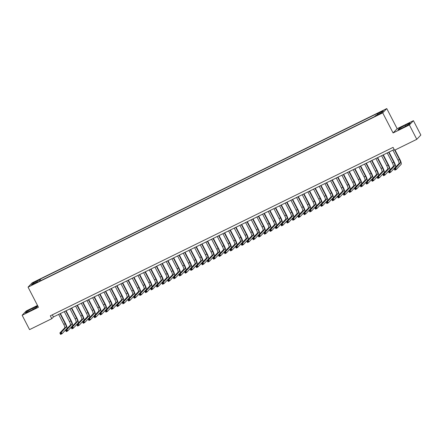 <?xml version="1.0" encoding="UTF-8"?>
<svg xmlns="http://www.w3.org/2000/svg" width="443" height="443" viewBox="0 0 443 443"><rect width="100%" height="100%" fill="white"/><g stroke="black" fill="none" stroke-linecap="round" stroke-linejoin="round"><path stroke-width="0.66" d="M32.865 284.622L35.063 283.304L32.865 284.622M37.5 305.437L26.209 310.986L22.15 315.255L29.565 329.62L51.798 318.689L53.448 316.961L394.176 149.512M386.767 108.579L32.117 282.872L28.059 287.142L382.713 112.849L386.767 108.579L397.149 128.691L393.091 132.955L409.376 124.954L413.435 120.684L397.149 128.691M413.435 120.684L420.85 135.049L416.791 139.318L409.376 124.954M416.791 139.318L394.558 150.243L393.074 147.369L50.319 315.815L51.798 318.689M379.767 113.757L376.395 115.645L379.086 114.471L381.213 113.192L379.767 113.757L379.917 114.039M38.015 282.008L37.755 281.704L36.985 282.512L374.64 116.575L375.409 115.767L381.639 112.705L383.306 110.949L377.076 114.012L377.846 113.209L40.186 279.145L39.421 279.954L39.743 281.155M37.755 281.704L31.519 284.766L33.186 283.016L39.421 279.954M22.15 315.255L38.436 307.248L28.059 287.142M393.091 132.955L382.713 112.849M52.34 314.823L53.448 316.961M377.298 114.837L377.076 114.012M40.928 280.574L40.186 279.145M33.186 283.016L34.089 283.509M405.262 125.153L399.187 128.481L397.964 129.766L402.82 127.722L408.9 124.394L410.118 123.11L405.262 125.153L405.76 126.111M25.467 312.83L30.323 310.787L36.398 307.459L37.622 306.168L32.765 308.217L26.685 311.545L25.467 312.83M399.514 129.118L399.187 128.481M27.012 312.177L26.685 311.545M33.264 309.175L32.765 308.217M392.897 150.138L398.058 160.139A3.245 0.748 -116.2 0 1 398.993 163.589L394.12 168.717L395.533 168.019L396.275 169.453L401.153 164.331A4.867 1.124 63.8 0 0 399.747 159.153L395.029 150.011M394.691 150.177L399.475 159.441A3.245 0.748 -116.2 0 1 400.411 162.891L394.624 169.088L394.918 169.663L395.488 169.381L395.189 168.811M395.488 169.381L396.275 169.453L394.857 170.151L394.12 168.717L394.624 169.088M394.857 170.151L394.918 169.663M387.232 152.924L392.393 162.924A3.245 0.748 -116.2 0 1 393.329 166.374L388.45 171.496L389.868 170.804L390.61 172.238L395.483 167.111A4.867 1.124 63.8 0 0 394.082 161.939L388.987 152.06M388.649 152.226L393.81 162.227A3.245 0.748 -116.2 0 1 394.746 165.676L388.96 171.873L389.253 172.443L389.818 172.166L389.524 171.591M389.818 172.166L390.61 172.238L389.192 172.936L388.45 171.496L388.96 171.873M389.192 172.936L389.253 172.443M381.567 155.709L386.728 165.71A3.245 0.748 -116.2 0 1 387.664 169.154L382.785 174.282L384.203 173.59L384.945 175.024L389.818 169.896A4.867 1.124 63.8 0 0 388.417 164.724L383.322 154.845M382.985 155.011L388.146 165.012A3.245 0.748 -116.2 0 1 389.076 168.462L383.289 174.653L383.588 175.229L384.153 174.952L383.86 174.376M384.153 174.952L384.945 175.024L383.527 175.721L382.785 174.282L383.289 174.653M383.527 175.721L383.588 175.229M375.902 158.489L381.063 168.49A3.245 0.748 -116.2 0 1 381.999 171.939L377.12 177.067L378.538 176.369L379.28 177.809L384.153 172.681A4.867 1.124 63.8 0 0 382.752 167.509L377.652 157.63M377.32 157.797L382.481 167.797A3.245 0.748 -116.2 0 1 383.411 171.247L377.624 177.438L377.923 178.014L378.488 177.737L378.195 177.161M378.488 177.737L379.28 177.809L377.862 178.501L377.12 177.067L377.624 177.438M377.862 178.501L377.923 178.014M370.237 161.274L375.398 171.275A3.245 0.748 -116.2 0 1 376.328 174.725L371.455 179.852L372.873 179.155L373.615 180.594L378.488 175.467A4.867 1.124 63.8 0 0 377.087 170.289L371.987 160.416M371.649 160.582L376.816 170.577A3.245 0.748 -116.2 0 1 377.746 174.027L371.959 180.223L372.258 180.799L372.823 180.522L372.53 179.947M372.823 180.522L373.615 180.594L372.198 181.287L371.455 179.852L371.959 180.223M372.198 181.287L372.258 180.799M364.572 164.06L369.733 174.06A3.245 0.748 -116.2 0 1 370.664 177.51L365.791 182.638L367.208 181.94L367.95 183.374L372.823 178.252A4.867 1.124 63.8 0 0 371.422 173.075L366.322 163.196M365.984 163.362L371.145 173.363A3.245 0.748 -116.2 0 1 372.081 176.812L366.295 183.009L366.594 183.585L367.158 183.302L366.865 182.732M367.158 183.302L367.95 183.374L366.533 184.072L365.791 182.638L366.295 183.009M366.533 184.072L366.594 183.585M358.902 166.845L364.068 176.846A3.245 0.748 -116.2 0 1 364.999 180.295L360.126 185.418L361.543 184.725L362.285 186.16L367.158 181.032A4.867 1.124 63.8 0 0 365.757 175.86L360.657 165.981M360.32 166.147L365.481 176.148A3.245 0.748 -116.2 0 1 366.416 179.598L360.63 185.794L360.929 186.365L361.494 186.088L361.195 185.512M361.494 186.088L362.285 186.16L360.868 186.857L360.126 185.418L360.63 185.794M360.868 186.857L360.929 186.365M353.237 169.63L358.398 179.625A3.245 0.748 -116.2 0 1 359.334 183.075L354.461 188.203L355.879 187.511L356.621 188.945L361.494 183.817A4.867 1.124 63.8 0 0 360.093 178.645L354.993 168.766M354.655 168.933L359.816 178.933A3.245 0.748 -116.2 0 1 360.752 182.383L354.965 188.574L355.264 189.15L355.829 188.873L355.53 188.297M355.829 188.873L356.621 188.945L355.203 189.643L354.461 188.203L354.965 188.574M355.203 189.643L355.264 189.15M347.572 172.41L352.733 182.411A3.245 0.748 -116.2 0 1 353.669 185.861L348.796 190.988L350.214 190.291L350.95 191.73L355.829 186.603A4.867 1.124 63.8 0 0 354.428 181.431L349.328 171.552M348.99 171.718L354.151 181.719A3.245 0.748 -116.2 0 1 355.087 185.168L349.3 191.359L349.593 191.935L350.164 191.658L349.865 191.083M350.164 191.658L350.95 191.73L349.538 192.423L348.796 190.988L349.3 191.359M349.538 192.423L349.593 191.935M341.907 175.195L347.068 185.196A3.245 0.748 -116.2 0 1 348.004 188.646L343.131 193.774L344.543 193.076L345.285 194.516L350.164 189.388A4.867 1.124 63.8 0 0 348.763 184.21L343.663 174.337M343.325 174.498L348.486 184.498A3.245 0.748 -116.2 0 1 349.422 187.948L343.635 194.145L343.929 194.721L344.499 194.438L344.2 193.868M344.499 194.438L345.285 194.516L343.873 195.208L343.131 193.774L343.635 194.145M343.873 195.208L343.929 194.721M336.243 177.981L341.403 187.982A3.245 0.748 -116.2 0 1 342.339 191.431L337.466 196.559L338.878 195.861L339.62 197.296L344.499 192.168A4.867 1.124 63.8 0 0 343.092 186.996L337.998 177.117M337.66 177.283L342.821 187.284A3.245 0.748 -116.2 0 1 343.757 190.734L337.97 196.93L338.264 197.506L338.834 197.224L338.535 196.653M338.834 197.224L339.62 197.296L338.203 197.993L337.466 196.559L337.97 196.93M338.203 197.993L338.264 197.506M330.578 180.766L335.739 190.767A3.245 0.748 -116.2 0 1 336.674 194.217L331.796 199.339L333.214 198.647L333.956 200.081L338.829 194.953A4.867 1.124 63.8 0 0 337.428 189.781L332.333 179.902M331.995 180.068L337.156 190.069A3.245 0.748 -116.2 0 1 338.092 193.519L332.305 199.715L332.599 200.286L333.169 200.009L332.87 199.433M333.169 200.009L333.956 200.081L332.538 200.779L331.796 199.339L332.305 199.715M332.538 200.779L332.599 200.286M324.913 183.552L330.074 193.547A3.245 0.748 -116.2 0 1 331.01 196.997L326.131 202.124L327.549 201.427L328.291 202.866L333.164 197.739A4.867 1.124 63.8 0 0 331.763 192.567L326.668 182.688M326.33 182.854L331.491 192.855A3.245 0.748 -116.2 0 1 332.427 196.304L326.641 202.495L326.934 203.071L327.499 202.794L327.205 202.218M327.499 202.794L328.291 202.866L326.873 203.564L326.131 202.124L326.641 202.495M326.873 203.564L326.934 203.071M319.248 186.331L324.409 196.332A3.245 0.748 -116.2 0 1 325.345 199.782L320.466 204.91L321.884 204.212L322.626 205.652L327.499 200.524A4.867 1.124 63.8 0 0 326.098 195.346L321.003 185.473M320.666 185.639L325.826 195.64A3.245 0.748 -116.2 0 1 326.757 199.084L320.97 205.281L321.269 205.857L321.834 205.58L321.54 205.004M321.834 205.58L322.626 205.652L321.208 206.344L320.466 204.91L320.97 205.281M321.208 206.344L321.269 205.857M313.583 189.117L318.744 199.117A3.245 0.748 -116.2 0 1 319.68 202.567L314.801 207.695L316.219 206.997L316.961 208.431L321.834 203.309A4.867 1.124 63.8 0 0 320.433 198.132L315.333 188.253M314.995 188.419L320.162 198.42A3.245 0.748 -116.2 0 1 321.092 201.87L315.305 208.066L315.604 208.642L316.169 208.36L315.876 207.789M316.169 208.36L316.961 208.431L315.543 209.129L314.801 207.695L315.305 208.066M315.543 209.129L315.604 208.642M307.918 191.902L313.079 201.903A3.245 0.748 -116.2 0 1 314.009 205.353L309.136 210.48L310.554 209.783L311.296 211.217L316.169 206.089A4.867 1.124 63.8 0 0 314.768 200.917L309.668 191.038M309.33 191.204L314.491 201.205A3.245 0.748 -116.2 0 1 315.427 204.655L309.64 210.851L309.939 211.427L310.504 211.145L310.211 210.569M310.504 211.145L311.296 211.217L309.878 211.915L309.136 210.48L309.64 210.851M309.878 211.915L309.939 211.427M302.253 194.687L307.414 204.688A3.245 0.748 -116.2 0 1 308.345 208.138L303.472 213.26L304.889 212.568L305.631 214.002L310.504 208.874A4.867 1.124 63.8 0 0 309.103 203.702L304.003 193.824M303.665 193.99L308.826 203.99A3.245 0.748 -116.2 0 1 309.762 207.44L303.976 213.637L304.275 214.207L304.839 213.93L304.54 213.354M304.839 213.93L305.631 214.002L304.214 214.7L303.472 213.26L303.976 213.637M304.214 214.7L304.275 214.207M296.583 197.467L301.749 207.468A3.245 0.748 -116.2 0 1 302.68 210.918L297.807 216.046L299.224 215.348L299.966 216.788L304.839 211.66A4.867 1.124 63.8 0 0 303.438 206.488L298.338 196.609M298.001 196.775L303.162 206.776A3.245 0.748 -116.2 0 1 304.097 210.226L298.311 216.417L298.61 216.992L299.175 216.716L298.875 216.14M299.175 216.716L299.966 216.788L298.549 217.485L297.807 216.046L298.311 216.417M298.549 217.485L298.61 216.992M290.918 200.253L296.079 210.253A3.245 0.748 -116.2 0 1 297.015 213.703L292.142 218.831L293.559 218.133L294.302 219.573L299.175 214.445A4.867 1.124 63.8 0 0 297.774 209.268L292.673 199.394M292.336 199.56L297.497 209.556A3.245 0.748 -116.2 0 1 298.432 213.005L292.646 219.202L292.945 219.778L293.51 219.501L293.211 218.925M293.51 219.501L294.302 219.573L292.884 220.265L292.142 218.831L292.646 219.202M292.884 220.265L292.945 219.778M285.253 203.038L290.414 213.039A3.245 0.748 -116.2 0 1 291.35 216.489L286.477 221.616L287.895 220.919L288.631 222.353L293.51 217.231A4.867 1.124 63.8 0 0 292.109 212.053L287.009 202.174M286.671 202.34L291.832 212.341A3.245 0.748 -116.2 0 1 292.768 215.791L286.981 221.987L287.274 222.563L287.845 222.281L287.546 221.71M287.845 222.281L288.631 222.353L287.219 223.05L286.477 221.616L286.981 221.987M287.219 223.05L287.274 222.563M279.588 205.823L284.749 215.824A3.245 0.748 -116.2 0 1 285.685 219.274L280.812 224.402L282.224 223.704L282.966 225.138L287.845 220.01A4.867 1.124 63.8 0 0 286.444 214.838L281.344 204.959M281.006 205.126L286.167 215.126A3.245 0.748 -116.2 0 1 287.103 218.576L281.316 224.773L281.61 225.343L282.18 225.066L281.881 224.49M282.18 225.066L282.966 225.138L281.554 225.836L280.812 224.402L281.316 224.773M281.554 225.836L281.61 225.343M273.924 208.609L279.084 218.609A3.245 0.748 -116.2 0 1 280.02 222.054L275.147 227.181L276.559 226.489L277.301 227.923L282.18 222.796A4.867 1.124 63.8 0 0 280.773 217.624L275.679 207.745M275.341 207.911L280.502 217.912A3.245 0.748 -116.2 0 1 281.438 221.362L275.651 227.552L275.945 228.128L276.515 227.852L276.216 227.276M276.515 227.852L277.301 227.923L275.884 228.621L275.147 227.181L275.651 227.552M275.884 228.621L275.945 228.128M268.259 211.389L273.42 221.389A3.245 0.748 -116.2 0 1 274.355 224.839L269.477 229.967L270.894 229.269L271.637 230.709L276.51 225.581A4.867 1.124 63.8 0 0 275.109 220.409L270.014 210.53M269.676 210.696L274.837 220.697A3.245 0.748 -116.2 0 1 275.773 224.147L269.986 230.338L270.28 230.914L270.845 230.637L270.551 230.061M270.845 230.637L271.637 230.709L270.219 231.401L269.477 229.967L269.986 230.338M270.219 231.401L270.28 230.914M262.594 214.174L267.755 224.175A3.245 0.748 -116.2 0 1 268.691 227.624L263.812 232.752L265.23 232.054L265.972 233.494L270.845 228.366A4.867 1.124 63.8 0 0 269.444 223.189L264.349 213.316M264.011 213.482L269.172 223.477A3.245 0.748 -116.2 0 1 270.103 226.927L264.321 233.123L264.615 233.699L265.18 233.422L264.886 232.846M265.18 233.422L265.972 233.494L264.554 234.186L263.812 232.752L264.321 233.123M264.554 234.186L264.615 233.699M256.929 216.959L262.09 226.96A3.245 0.748 -116.2 0 1 263.026 230.41L258.147 235.538L259.565 234.84L260.307 236.274L265.18 231.152A4.867 1.124 63.8 0 0 263.779 225.974L258.679 216.095M258.347 216.262L263.507 226.262A3.245 0.748 -116.2 0 1 264.438 229.712L258.651 235.909L258.95 236.484L259.515 236.202L259.221 235.632M259.515 236.202L260.307 236.274L258.889 236.972L258.147 235.538L258.651 235.909M258.889 236.972L258.95 236.484M251.264 219.745L256.425 229.745A3.245 0.748 -116.2 0 1 257.361 233.195L252.482 238.317L253.9 237.625L254.642 239.059L259.515 233.932A4.867 1.124 63.8 0 0 258.114 228.76L253.014 218.881M252.676 219.047L257.843 229.048A3.245 0.748 -116.2 0 1 258.773 232.497L252.986 238.694L253.285 239.264L253.85 238.987L253.557 238.412M253.85 238.987L254.642 239.059L253.224 239.757L252.482 238.317L252.986 238.694M253.224 239.757L253.285 239.264M245.599 222.53L250.76 232.531A3.245 0.748 -116.2 0 1 251.69 235.975L246.817 241.103L248.235 240.411L248.977 241.845L253.85 236.717A4.867 1.124 63.8 0 0 252.449 231.545L247.349 221.666M247.011 221.832L252.172 231.833A3.245 0.748 -116.2 0 1 253.108 235.283L247.321 241.474L247.62 242.05L248.185 241.773L247.892 241.197M248.185 241.773L248.977 241.845L247.559 242.542L246.817 241.103L247.321 241.474M247.559 242.542L247.62 242.05M239.934 225.31L245.095 235.311A3.245 0.748 -116.2 0 1 246.026 238.76L241.153 243.888L242.57 243.19L243.312 244.63L248.185 239.502A4.867 1.124 63.8 0 0 246.784 234.33L241.684 224.451M241.346 224.618L246.507 234.618A3.245 0.748 -116.2 0 1 247.443 238.068L241.656 244.259L241.956 244.835L242.52 244.558L242.221 243.982M242.52 244.558L243.312 244.63L241.895 245.322L241.153 243.888L241.656 244.259M241.895 245.322L241.956 244.835M234.264 228.095L239.43 238.096A3.245 0.748 -116.2 0 1 240.361 241.546L235.488 246.673L236.905 245.976L237.647 247.415L242.52 242.288A4.867 1.124 63.8 0 0 241.119 237.11L236.019 227.237M235.682 227.397L240.842 237.398A3.245 0.748 -116.2 0 1 241.778 240.848L235.992 247.044L236.291 247.62L236.855 247.344L236.556 246.768M236.855 247.344L237.647 247.415L236.23 248.108L235.488 246.673L235.992 247.044M236.23 248.108L236.291 247.62M228.599 230.881L233.76 240.881A3.245 0.748 -116.2 0 1 234.696 244.331L229.823 249.459L231.24 248.761L231.977 250.195L236.855 245.073A4.867 1.124 63.8 0 0 235.454 239.896L230.354 230.017M230.017 230.183L235.178 240.184A3.245 0.748 -116.2 0 1 236.113 243.633L230.327 249.83L230.626 250.406L231.191 250.123L230.892 249.553M231.191 250.123L231.977 250.195L230.565 250.893L229.823 249.459L230.327 249.83M230.565 250.893L230.626 250.406M222.934 233.666L228.095 243.667A3.245 0.748 -116.2 0 1 229.031 247.116L224.158 252.239L225.576 251.546L226.312 252.981L231.191 247.853A4.867 1.124 63.8 0 0 229.79 242.681L224.69 232.802M224.352 232.968L229.513 242.969A3.245 0.748 -116.2 0 1 230.449 246.419L224.662 252.615L224.955 253.186L225.526 252.909L225.227 252.333M225.526 252.909L226.312 252.981L224.9 253.678L224.158 252.239L224.662 252.615M224.9 253.678L224.955 253.186M217.269 236.451L222.43 246.446A3.245 0.748 -116.2 0 1 223.366 249.896L218.493 255.024L219.905 254.332L220.647 255.766L225.526 250.638A4.867 1.124 63.8 0 0 224.125 245.466L219.025 235.587M218.687 235.754L223.848 245.754A3.245 0.748 -116.2 0 1 224.784 249.204L218.997 255.395L219.291 255.971L219.861 255.694L219.562 255.118M219.861 255.694L220.647 255.766L219.235 256.464L218.493 255.024L218.997 255.395M219.235 256.464L219.291 255.971M211.604 239.231L216.765 249.232A3.245 0.748 -116.2 0 1 217.701 252.682L212.828 257.809L214.24 257.112L214.982 258.551L219.861 253.424A4.867 1.124 63.8 0 0 218.454 248.246L213.36 238.373M213.022 238.539L218.183 248.54A3.245 0.748 -116.2 0 1 219.119 251.984L213.332 258.18L213.626 258.756L214.196 258.479L213.897 257.904M214.196 258.479L214.982 258.551L213.565 259.244L212.828 257.809L213.332 258.18M213.565 259.244L213.626 258.756M205.94 242.016L211.101 252.017A3.245 0.748 -116.2 0 1 212.036 255.467L207.158 260.595L208.575 259.897L209.317 261.331L214.19 256.209A4.867 1.124 63.8 0 0 212.79 251.031L207.695 241.158M207.357 241.319L212.518 251.319A3.245 0.748 -116.2 0 1 213.454 254.769L207.667 260.966L207.961 261.542L208.526 261.259L208.232 260.689M208.526 261.259L209.317 261.331L207.9 262.029L207.158 260.595L207.667 260.966M207.9 262.029L207.961 261.542M200.275 244.802L205.436 254.803A3.245 0.748 -116.2 0 1 206.372 258.252L201.493 263.38L202.911 262.682L203.653 264.117L208.526 258.989A4.867 1.124 63.8 0 0 207.125 253.817L202.03 243.938M201.692 244.104L206.853 254.105A3.245 0.748 -116.2 0 1 207.784 257.555L202.002 263.751L202.296 264.327L202.861 264.045L202.567 263.469M202.861 264.045L203.653 264.117L202.235 264.814L201.493 263.38L202.002 263.751M202.235 264.814L202.296 264.327M194.61 247.587L199.771 257.588A3.245 0.748 -116.2 0 1 200.707 261.038L195.828 266.16L197.246 265.468L197.988 266.902L202.861 261.774A4.867 1.124 63.8 0 0 201.46 256.602L196.36 246.723M196.027 246.889L201.188 256.89A3.245 0.748 -116.2 0 1 202.119 260.34L196.332 266.536L196.631 267.107L197.196 266.83L196.902 266.254M197.196 266.83L197.988 266.902L196.57 267.6L195.828 266.16L196.332 266.536M196.57 267.6L196.631 267.107M188.945 250.373L194.106 260.368A3.245 0.748 -116.2 0 1 195.042 263.818L190.163 268.945L191.581 268.248L192.323 269.687L197.196 264.56A4.867 1.124 63.8 0 0 195.795 259.388L190.695 249.509M190.357 249.675L195.524 259.676A3.245 0.748 -116.2 0 1 196.454 263.125L190.667 269.316L190.966 269.892L191.531 269.615L191.238 269.039M191.531 269.615L192.323 269.687L190.905 270.385L190.163 268.945L190.667 269.316M190.905 270.385L190.966 269.892M183.28 253.152L188.441 263.153A3.245 0.748 -116.2 0 1 189.371 266.603L184.498 271.731L185.916 271.033L186.658 272.473L191.531 267.345A4.867 1.124 63.8 0 0 190.13 262.167L185.03 252.294M184.692 252.46L189.853 262.461A3.245 0.748 -116.2 0 1 190.789 265.905L185.002 272.102L185.301 272.678L185.866 272.401L185.573 271.825M185.866 272.401L186.658 272.473L185.24 273.165L184.498 271.731L185.002 272.102M185.24 273.165L185.301 272.678M177.61 255.938L182.776 265.938A3.245 0.748 -116.2 0 1 183.707 269.388L178.834 274.516L180.251 273.818L180.993 275.253L185.866 270.13A4.867 1.124 63.8 0 0 184.465 264.953L179.365 255.074M179.027 255.24L184.188 265.241A3.245 0.748 -116.2 0 1 185.124 268.691L179.337 274.887L179.636 275.463L180.201 275.181L179.902 274.61M180.201 275.181L180.993 275.253L179.576 275.95L178.834 274.516L179.337 274.887M179.576 275.95L179.636 275.463M171.945 258.723L177.106 268.724A3.245 0.748 -116.2 0 1 178.042 272.174L173.169 277.301L174.586 276.604L175.328 278.038L180.201 272.91A4.867 1.124 63.8 0 0 178.8 267.738L173.7 257.859M173.363 258.025L178.523 268.026A3.245 0.748 -116.2 0 1 179.459 271.476L173.673 277.672L173.972 278.243L174.536 277.966L174.237 277.39M174.536 277.966L175.328 278.038L173.911 278.736L173.169 277.301L173.673 277.672M173.911 278.736L173.972 278.243M166.28 261.508L171.441 271.509A3.245 0.748 -116.2 0 1 172.377 274.959L167.504 280.081L168.921 279.389L169.658 280.823L174.536 275.696A4.867 1.124 63.8 0 0 173.135 270.523L168.035 260.645M167.698 260.811L172.859 270.811A3.245 0.748 -116.2 0 1 173.794 274.261L168.008 280.458L168.307 281.028L168.872 280.751L168.573 280.175M168.872 280.751L169.658 280.823L168.246 281.521L167.504 280.081L168.008 280.458M168.246 281.521L168.307 281.028M160.615 264.288L165.776 274.289A3.245 0.748 -116.2 0 1 166.712 277.739L161.839 282.867L163.251 282.169L163.993 283.609L168.872 278.481A4.867 1.124 63.8 0 0 167.471 273.309L162.371 263.43M162.033 263.596L167.194 273.597A3.245 0.748 -116.2 0 1 168.13 277.047L162.343 283.238L162.636 283.813L163.207 283.537L162.908 282.961M163.207 283.537L163.993 283.609L162.581 284.306L161.839 282.867L162.343 283.238M162.581 284.306L162.636 283.813M154.95 267.074L160.111 277.074A3.245 0.748 -116.2 0 1 161.047 280.524L156.174 285.652L157.586 284.954L158.328 286.394L163.207 281.266A4.867 1.124 63.8 0 0 161.806 276.089L156.706 266.215M156.368 266.381L161.529 276.377A3.245 0.748 -116.2 0 1 162.465 279.826L156.678 286.023L156.972 286.599L157.542 286.322L157.243 285.746M157.542 286.322L158.328 286.394L156.916 287.086L156.174 285.652L156.678 286.023M156.916 287.086L156.972 286.599M149.285 269.859L154.446 279.86A3.245 0.748 -116.2 0 1 155.382 283.31L150.509 288.437L151.921 287.74L152.663 289.174L157.542 284.052A4.867 1.124 63.8 0 0 156.135 278.874L151.041 268.995M150.703 269.161L155.864 279.162A3.245 0.748 -116.2 0 1 156.8 282.612L151.013 288.808L151.307 289.384L151.877 289.102L151.578 288.531M151.877 289.102L152.663 289.174L151.246 289.872L150.509 288.437L151.013 288.808M151.246 289.872L151.307 289.384M143.621 272.644L148.782 282.645A3.245 0.748 -116.2 0 1 149.717 286.095L144.839 291.217L146.256 290.525L146.998 291.959L151.871 286.831A4.867 1.124 63.8 0 0 150.47 281.659L145.376 271.78M145.038 271.947L150.199 281.947A3.245 0.748 -116.2 0 1 151.135 285.397L145.348 291.594L145.642 292.164L146.207 291.887L145.913 291.311M146.207 291.887L146.998 291.959L145.581 292.657L144.839 291.217L145.348 291.594M145.581 292.657L145.642 292.164M137.956 275.43L143.117 285.43A3.245 0.748 -116.2 0 1 144.053 288.875L139.174 294.002L140.592 293.31L141.334 294.745L146.207 289.617A4.867 1.124 63.8 0 0 144.806 284.445L139.711 274.566M139.373 274.732L144.534 284.733A3.245 0.748 -116.2 0 1 145.465 288.183L139.678 294.373L139.977 294.949L140.542 294.673L140.248 294.097M140.542 294.673L141.334 294.745L139.916 295.442L139.174 294.002L139.678 294.373M139.916 295.442L139.977 294.949M132.291 278.21L137.452 288.21A3.245 0.748 -116.2 0 1 138.388 291.66L133.509 296.788L134.927 296.09L135.669 297.53L140.542 292.402A4.867 1.124 63.8 0 0 139.141 287.23L134.041 277.351M133.708 277.517L138.869 287.518A3.245 0.748 -116.2 0 1 139.8 290.968L134.013 297.159L134.312 297.735L134.877 297.458L134.583 296.882M134.877 297.458L135.669 297.53L134.251 298.222L133.509 296.788L134.013 297.159M134.251 298.222L134.312 297.735M126.626 280.995L131.787 290.996A3.245 0.748 -116.2 0 1 132.717 294.445L127.844 299.573L129.262 298.875L130.004 300.315L134.877 295.188A4.867 1.124 63.8 0 0 133.476 290.01L128.376 280.137M128.038 280.303L133.205 290.298A3.245 0.748 -116.2 0 1 134.135 293.748L128.348 299.944L128.647 300.52L129.212 300.243L128.919 299.667M129.212 300.243L130.004 300.315L128.586 301.007L127.844 299.573L128.348 299.944M128.586 301.007L128.647 300.52M120.961 283.78L126.122 293.781A3.245 0.748 -116.2 0 1 127.052 297.231L122.179 302.359L123.597 301.661L124.339 303.095L129.212 297.973A4.867 1.124 63.8 0 0 127.811 292.795L122.711 282.916M122.373 283.083L127.534 293.083A3.245 0.748 -116.2 0 1 128.47 296.533L122.683 302.73L122.982 303.305L123.547 303.023L123.254 302.453M123.547 303.023L124.339 303.095L122.921 303.793L122.179 302.359L122.683 302.73M122.921 303.793L122.982 303.305M115.291 286.566L120.457 296.566A3.245 0.748 -116.2 0 1 121.388 300.016L116.515 305.138L117.932 304.446L118.674 305.88L123.547 300.753A4.867 1.124 63.8 0 0 122.146 295.581L117.046 285.702M116.708 285.868L121.869 295.869A3.245 0.748 -116.2 0 1 122.805 299.318L117.018 305.515L117.317 306.085L117.882 305.808L117.583 305.233M117.882 305.808L118.674 305.88L117.257 306.578L116.515 305.138L117.018 305.515M117.257 306.578L117.317 306.085M109.626 289.351L114.787 299.346A3.245 0.748 -116.2 0 1 115.723 302.796L110.85 307.924L112.267 307.232L113.009 308.666L117.882 303.538A4.867 1.124 63.8 0 0 116.481 298.366L111.381 288.487M111.043 288.653L116.204 298.654A3.245 0.748 -116.2 0 1 117.14 302.104L111.354 308.295L111.653 308.871L112.217 308.594L111.918 308.018M112.217 308.594L113.009 308.666L111.592 309.364L110.85 307.924L111.354 308.295M111.592 309.364L111.653 308.871M103.961 292.131L109.122 302.132A3.245 0.748 -116.2 0 1 110.058 305.581L105.185 310.709L106.602 310.011L107.339 311.451L112.217 306.323A4.867 1.124 63.8 0 0 110.816 301.151L105.716 291.272M105.379 291.439L110.54 301.439A3.245 0.748 -116.2 0 1 111.475 304.889L105.689 311.08L105.982 311.656L106.553 311.379L106.254 310.803M106.553 311.379L107.339 311.451L105.927 312.143L105.185 310.709L105.689 311.08M105.927 312.143L105.982 311.656M98.296 294.916L103.457 304.917A3.245 0.748 -116.2 0 1 104.393 308.367L99.52 313.494L100.932 312.797L101.674 314.237L106.553 309.109A4.867 1.124 63.8 0 0 105.152 303.931L100.052 294.058M99.714 294.218L104.875 304.219A3.245 0.748 -116.2 0 1 105.811 307.669L100.024 313.865L100.317 314.441L100.888 314.159L100.589 313.589M100.888 314.159L101.674 314.237L100.262 314.929L99.52 313.494L100.024 313.865M100.262 314.929L100.317 314.441M92.631 297.702L97.792 307.702A3.245 0.748 -116.2 0 1 98.728 311.152L93.855 316.28L95.267 315.582L96.009 317.016L100.888 311.889A4.867 1.124 63.8 0 0 99.481 306.717L94.387 296.838M94.049 297.004L99.21 307.005A3.245 0.748 -116.2 0 1 100.146 310.454L94.359 316.651L94.652 317.227L95.223 316.944L94.924 316.374M95.223 316.944L96.009 317.016L94.592 317.714L93.855 316.28L94.359 316.651M94.592 317.714L94.652 317.227M86.966 300.487L92.127 310.488A3.245 0.748 -116.2 0 1 93.063 313.937L88.19 319.06L89.602 318.367L90.344 319.802L95.223 314.674A4.867 1.124 63.8 0 0 93.816 309.502L88.722 299.623M88.384 299.789L93.545 309.79A3.245 0.748 -116.2 0 1 94.481 313.24L88.694 319.436L88.988 320.007L89.558 319.73L89.259 319.154M89.558 319.73L90.344 319.802L88.927 320.499L88.19 319.06L88.694 319.436M88.927 320.499L88.988 320.007M81.302 303.272L86.463 313.267A3.245 0.748 -116.2 0 1 87.398 316.717L82.52 321.845L83.937 321.147L84.679 322.587L89.552 317.459A4.867 1.124 63.8 0 0 88.151 312.287L83.057 302.408M82.719 302.575L87.88 312.575A3.245 0.748 -116.2 0 1 88.816 316.025L83.029 322.216L83.323 322.792L83.888 322.515L83.594 321.939M83.888 322.515L84.679 322.587L83.262 323.285L82.52 321.845L83.029 322.216M83.262 323.285L83.323 322.792M75.637 306.052L80.798 316.053A3.245 0.748 -116.2 0 1 81.733 319.503L76.855 324.63L78.273 323.933L79.015 325.372L83.888 320.245A4.867 1.124 63.8 0 0 82.487 315.067L77.392 305.194M77.054 305.36L82.215 315.361A3.245 0.748 -116.2 0 1 83.146 318.805L77.359 325.001L77.658 325.577L78.223 325.3L77.929 324.725M78.223 325.3L79.015 325.372L77.597 326.065L76.855 324.63L77.359 325.001M77.597 326.065L77.658 325.577M69.972 308.837L75.133 318.838A3.245 0.748 -116.2 0 1 76.069 322.288L71.19 327.416L72.608 326.718L73.35 328.152L78.223 323.03A4.867 1.124 63.8 0 0 76.822 317.852L71.722 307.974M71.389 308.14L76.55 318.14A3.245 0.748 -116.2 0 1 77.481 321.59L71.694 327.787L71.993 328.363L72.558 328.08L72.264 327.51M72.558 328.08L73.35 328.152L71.932 328.85L71.19 327.416L71.694 327.787M71.932 328.85L71.993 328.363M64.307 311.623L69.468 321.624A3.245 0.748 -116.2 0 1 70.398 325.073L65.525 330.201L66.943 329.503L67.685 330.938L72.558 325.81A4.867 1.124 63.8 0 0 71.157 320.638L66.057 310.759M65.719 310.925L70.886 320.926A3.245 0.748 -116.2 0 1 71.816 324.376L66.029 330.572L66.328 331.148L66.893 330.866L66.6 330.29M66.893 330.866L67.685 330.938L66.267 331.635L65.525 330.201L66.029 330.572M66.267 331.635L66.328 331.148M58.642 314.408L63.803 324.409A3.245 0.748 -116.2 0 1 64.733 327.859L59.86 332.981L61.278 332.289L62.02 333.723L66.893 328.595A4.867 1.124 63.8 0 0 65.492 323.423L60.392 313.544M60.054 313.71L65.215 323.711A3.245 0.748 -116.2 0 1 66.151 327.161L60.364 333.357L60.663 333.928L61.228 333.651L60.935 333.075M61.228 333.651L62.02 333.723L60.602 334.421L59.86 332.981L60.364 333.357M60.602 334.421L60.663 333.928M378.676 114.671L378.521 114.366M399.475 159.441L398.058 160.139M400.411 162.891L398.993 163.589M393.81 162.227L392.393 162.924M394.746 165.676L393.329 166.374M388.146 165.012L386.728 165.71M389.076 168.462L387.664 169.154M382.481 167.797L381.063 168.49M383.411 171.247L381.999 171.939M376.816 170.577L375.398 171.275M377.746 174.027L376.328 174.725M371.145 173.363L369.733 174.06M372.081 176.812L370.664 177.51M365.481 176.148L364.068 176.846M366.416 179.598L364.999 180.295M359.816 178.933L358.398 179.625M360.752 182.383L359.334 183.075M354.151 181.719L352.733 182.411M355.087 185.168L353.669 185.861M348.486 184.498L347.068 185.196M349.422 187.948L348.004 188.646M342.821 187.284L341.403 187.982M343.757 190.734L342.339 191.431M337.156 190.069L335.739 190.767M338.092 193.519L336.674 194.217M331.491 192.855L330.074 193.547M332.427 196.304L331.01 196.997M325.826 195.64L324.409 196.332M326.757 199.084L325.345 199.782M320.162 198.42L318.744 199.117M321.092 201.87L319.68 202.567M314.491 201.205L313.079 201.903M315.427 204.655L314.009 205.353M308.826 203.99L307.414 204.688M309.762 207.44L308.345 208.138M303.162 206.776L301.749 207.468M304.097 210.226L302.68 210.918M297.497 209.556L296.079 210.253M298.432 213.005L297.015 213.703M291.832 212.341L290.414 213.039M292.768 215.791L291.35 216.489M286.167 215.126L284.749 215.824M287.103 218.576L285.685 219.274M280.502 217.912L279.084 218.609M281.438 221.362L280.02 222.054M274.837 220.697L273.42 221.389M275.773 224.147L274.355 224.839M269.172 223.477L267.755 224.175M270.103 226.927L268.691 227.624M263.507 226.262L262.09 226.96M264.438 229.712L263.026 230.41M257.843 229.048L256.425 229.745M258.773 232.497L257.361 233.195M252.172 231.833L250.76 232.531M253.108 235.283L251.69 235.975M246.507 234.618L245.095 235.311M247.443 238.068L246.026 238.76M240.842 237.398L239.43 238.096M241.778 240.848L240.361 241.546M235.178 240.184L233.76 240.881M236.113 243.633L234.696 244.331M229.513 242.969L228.095 243.667M230.449 246.419L229.031 247.116M223.848 245.754L222.43 246.446M224.784 249.204L223.366 249.896M218.183 248.54L216.765 249.232M219.119 251.984L217.701 252.682M212.518 251.319L211.101 252.017M213.454 254.769L212.036 255.467M206.853 254.105L205.436 254.803M207.784 257.555L206.372 258.252M201.188 256.89L199.771 257.588M202.119 260.34L200.707 261.038M195.524 259.676L194.106 260.368M196.454 263.125L195.042 263.818M189.853 262.461L188.441 263.153M190.789 265.905L189.371 266.603M184.188 265.241L182.776 265.938M185.124 268.691L183.707 269.388M178.523 268.026L177.106 268.724M179.459 271.476L178.042 272.174M172.859 270.811L171.441 271.509M173.794 274.261L172.377 274.959M167.194 273.597L165.776 274.289M168.13 277.047L166.712 277.739M161.529 276.377L160.111 277.074M162.465 279.826L161.047 280.524M155.864 279.162L154.446 279.86M156.8 282.612L155.382 283.31M150.199 281.947L148.782 282.645M151.135 285.397L149.717 286.095M144.534 284.733L143.117 285.43M145.465 288.183L144.053 288.875M138.869 287.518L137.452 288.21M139.8 290.968L138.388 291.66M133.205 290.298L131.787 290.996M134.135 293.748L132.717 294.445M127.534 293.083L126.122 293.781M128.47 296.533L127.052 297.231M121.869 295.869L120.457 296.566M122.805 299.318L121.388 300.016M116.204 298.654L114.787 299.346M117.14 302.104L115.723 302.796M110.54 301.439L109.122 302.132M111.475 304.889L110.058 305.581M104.875 304.219L103.457 304.917M105.811 307.669L104.393 308.367M99.21 307.005L97.792 307.702M100.146 310.454L98.728 311.152M93.545 309.79L92.127 310.488M94.481 313.24L93.063 313.937M87.88 312.575L86.463 313.267M88.816 316.025L87.398 316.717M82.215 315.361L80.798 316.053M83.146 318.805L81.733 319.503M76.55 318.14L75.133 318.838M77.481 321.59L76.069 322.288M70.886 320.926L69.468 321.624M71.816 324.376L70.398 325.073M65.215 323.711L63.803 324.409M66.151 327.161L64.733 327.859"/></g></svg>
